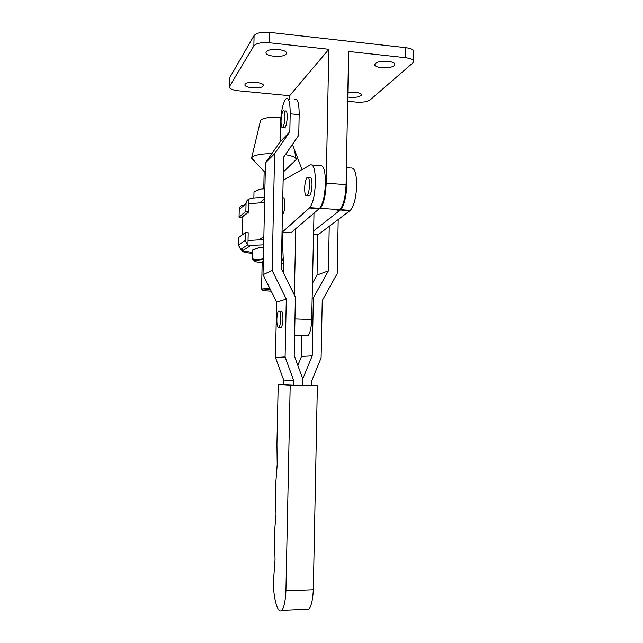 <?xml version="1.0" encoding="UTF-8"?>
<svg xmlns="http://www.w3.org/2000/svg" width="643" height="643" viewBox="0 0 643 643"><rect width="100%" height="100%" fill="white"/><g stroke="black" fill="none" stroke-linecap="round" stroke-linejoin="round"><path stroke-width="0.96" d="M280.71 318.807C280.549 323.148 279.962 325.993 278.974 327.343C277.599 328.01 276.884 325.454 276.828 319.692C276.988 315.375 277.567 312.53 278.564 311.156C279.93 310.456 280.645 313.004 280.71 318.807M279.552 311.196L280.782 311.244C282.164 310.545 282.888 313.093 282.952 318.888C282.791 323.228 282.205 326.073 281.2 327.424L280.219 327.391M278.21 384.41L290.202 385.221L285.934 590.74C285.428 601.293 284.005 607.828 281.666 610.36C277.969 614.089 273.765 599.831 273.315 583.33L275.051 559.667L274.408 533.537L276.016 514.432L275.365 488.632L277.205 464.487L276.94 444.409L278.21 384.41L283.603 384.506M284.986 116.93C284.761 122.033 284.045 125.498 282.856 127.33C281.666 128.19 281.063 126.189 281.055 121.318C281.272 116.254 281.98 112.79 283.177 110.926C284.359 110.033 284.962 112.035 284.986 116.93M284.222 111.022L285.379 111.126C286.577 110.242 287.188 112.244 287.204 117.13C286.979 122.234 286.264 125.698 285.066 127.523L284.013 127.435M280.059 141.862L289.824 131.807L290.202 113.819C290.138 101.723 288.635 96.788 285.693 99.03C282.703 103.684 280.951 112.22 280.428 124.621L280.059 141.862L265.463 162.856L263.027 274.682L276.643 302.114L275.461 357.484L283.7 380.077L283.603 384.562L302.628 385.39L302.757 378.928L302.628 385.39L311.622 385.551L311.71 380.897L321.114 357.87L322.247 300.602L337.173 273.621L338.21 219.552M301.921 335.493L301.495 356.431L312.217 355.852L302.757 378.928L294.205 355.378L295.41 297.138L281.28 268.541L283.635 157.157L298.754 135.311L299.18 114.639C299.099 102.567 297.54 97.64 294.486 99.866M289.824 131.807L274.625 153.685L272.118 270.454L286.312 299.124L285.098 356.945L293.69 380.552L293.594 385.229M301.495 356.431L297.83 365.345M317.859 234.39L317.055 275.011L312.49 283.201M276.643 302.114L286.312 299.124M275.461 357.484L285.098 356.945M312.168 298.223L313.374 297.886L312.217 355.852M329.248 226.336L328.38 270.864L313.374 297.886M283.7 380.077L293.69 380.552M263.027 274.682L272.118 270.454M265.463 162.856L274.625 153.685M317.055 275.011L328.38 270.864M285.934 590.74L313.326 589.711C312.795 600.192 311.244 606.687 308.664 609.202L306.06 609.315M290.202 385.221L317.369 385.712L313.326 589.711M311.622 385.35L317.369 385.712M283.876 273.789L282.229 235.193L282.735 232.766L283.901 232.38M314.009 213.154L311.702 319.531C311.365 327.777 310.143 333.162 308.029 335.686L305.931 335.622M295.812 228.683L294.341 294.968M282.422 214.489L282.888 214.207C283.997 212.592 284.656 209.409 284.849 204.651C284.817 199.378 284.158 197.152 282.872 197.98L282.775 197.972M346.272 175.129L346.834 184.71C346.28 196.991 344.222 205.318 340.661 209.69L313.623 230.958M313.551 234.132L318.558 234.43L350.347 210.333C354.02 205.977 356.134 197.674 356.696 185.433C356.543 173.096 354.574 167.301 350.789 168.032L346.416 167.686M283.145 180.273L310.36 164.881C313.655 164.102 315.335 169.945 315.416 182.411C314.877 194.797 313.012 203.212 309.805 207.649L282.044 232.364M282.14 232.276L290.982 232.798L319.651 208.3C322.971 203.887 324.908 195.496 325.446 183.142C325.35 170.708 323.598 164.881 320.182 165.645L312.201 165.026M309.548 184.694C309.323 189.982 308.527 193.599 307.161 195.528C305.554 196.597 304.718 194.186 304.661 188.295C304.878 183.046 305.674 179.437 307.041 177.46C308.64 176.351 309.476 178.762 309.548 184.694M308.487 177.572L309.5 177.645C311.116 176.536 311.959 178.947 312.032 184.871C311.807 190.159 311.003 193.768 309.629 195.705L308.182 195.601M242.773 234.494L242.845 217.173M243.183 216.522L248.769 211.901M259.965 202.625L264.683 198.727M263.855 236.648L259.129 239.694M252.635 253.382C245.779 252.755 242.258 251.927 242.081 250.891L242.266 250.609M347.839 92.431C355.611 91.619 360.152 92.439 361.462 94.891L361.012 95.614C358.087 97.382 353.666 97.865 347.75 97.061M394.143 65.586C390.727 69.155 373.72 68.198 374.861 64.493L375.408 63.577C378.59 59.944 396.04 60.884 394.762 64.613L394.143 65.586M263.075 86.017L263.284 85.519C264.241 82.151 246.759 80.93 245.112 84.257L244.935 84.715C244.115 88.067 261.203 89.281 263.075 86.017M286.143 54.012L286.432 53.329C287.59 49.19 268.348 47.783 266.266 51.882L266.025 52.501C265.029 56.624 283.788 58.015 286.143 54.012M289.599 99.4L289.671 95.719L328.838 49.286L326.202 183.191C325.655 195.544 323.718 203.935 320.391 208.348L318.574 209.256M302.025 169.599L292.452 144.418M328.838 49.286L269.457 42.776C261.476 42.205 256.276 43.242 253.856 45.878L229.262 86.885C229.543 88.798 232.621 90.1 238.489 90.808L289.671 95.719M336.209 209.401C337.334 210.832 338.572 210.912 339.93 209.642C343.483 205.27 345.54 196.935 346.087 184.645L348.619 51.464L405.516 57.701C410.941 58.433 413.618 59.791 413.545 61.784L412.669 63.094L370.03 100.011C367.233 101.827 362.604 102.526 356.134 102.1L347.67 101.289M269.457 42.776L269.69 32.367C261.701 31.78 256.501 32.849 254.089 35.574L229.471 78.068M269.69 32.367L405.693 47.67C411.11 48.41 413.787 49.816 413.706 51.874L413.553 61.262M270.414 289.575L262.69 290.041C262.296 290.483 264.474 290.829 269.208 291.078L271.193 291.142M264.152 171.681L265.294 170.668M254.202 160.854L251.59 158.178L252.048 157.278C254.741 154.963 261.355 153.741 271.885 153.613M285.371 154.65C292.581 155.927 296.214 157.551 296.286 159.528L294.124 161.602M251.646 157.921L260.632 120.145C264.152 117.573 270.888 116.817 280.814 117.886M263.791 239.582L248.029 240.53L248.206 232.734L245.393 232.573L245.216 240.369L247.563 244.943L250.891 245.417L242.636 250.746L252.659 252.546M242.636 250.746L240.699 249.468L238.432 245.063L245.216 240.369M262.151 289.454L261.805 288.964L269.867 288.466M262.191 261.283L263.325 260.728M248.68 211.531L241.784 217.27L239.067 217.101L245.867 211.354L248.68 211.531L248.857 203.759L264.603 202.457M248.857 203.759L248.962 199.129L251.943 198.132L264.715 197.224M264.908 188.455L260.672 189.018L254.001 191.823L253.872 197.899M256.967 190.232L260.672 189.018L264.9 188.833M239.067 217.101L239.236 209.594C239.365 207.601 240.305 206.17 242.057 205.31L243.665 205.479L246.052 203.357M248.962 199.129C247.145 200.013 246.173 201.492 246.044 203.566L239.236 209.594M245.867 211.354L246.044 203.566M245.393 232.573L238.601 237.548L238.432 245.063M248.029 240.53L247.925 245.168M263.622 247.274L259.386 247.635L263.614 247.74M281.714 247.804L282.759 247.941M255.054 248.841L259.386 247.635L252.715 249.99L252.514 258.976L259.121 259.756L263.373 258.639M282.647 245.361L281.771 245.304M263.678 244.83L250.891 245.417M282.422 240.096L281.883 240.064M263.357 259.442L255.142 260.592L255.536 261.717L262.159 262.947M255.038 261.476L252.514 258.976M281.385 263.381L283.418 263.228M283.233 258.936L281.473 259.225M283.29 260.182L281.457 259.957M282.783 248.503L281.706 248.222M290.202 113.819L299.18 114.639M311.702 319.531L294.96 318.928M309.484 207.962L319.33 208.613M340.308 210.004L349.985 210.639M242.411 250.505L242.459 248.302M326.202 183.191L346.087 184.645M405.516 57.701L405.693 47.67M229.447 86.379L229.655 77.345M253.856 45.878L254.089 35.574M278.974 327.343L281.2 327.424M282.856 127.33L285.066 127.523M281.666 610.36L308.664 609.202M308.029 335.686L294.623 335.26M282.43 214.175L282.888 214.207M307.161 195.528L309.629 195.705M309.805 207.649L319.651 208.3M340.661 209.69L350.347 210.333M242.081 250.891L242.13 248.519M242.443 234.735L242.845 217.021M320.391 208.348L339.93 209.642M229.262 86.885L229.471 77.875M283.322 171.962L296.286 159.528M294.357 149.425L296.101 158.725M261.588 289.117L262.199 261.219M247.563 244.943L240.699 249.468M255.142 260.592L252.82 259.073M263.783 188.56L264.16 171.56M264.169 171.504L251.59 158.178M261.725 289.004L262.69 290.041"/></g></svg>
